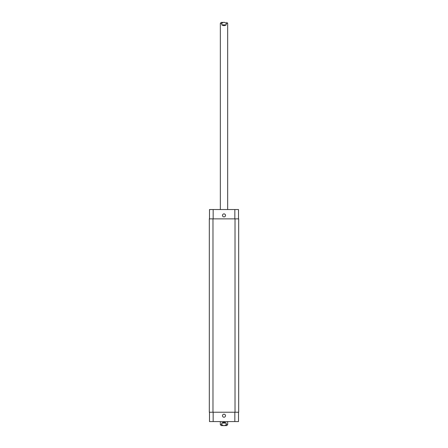 <?xml version="1.0" encoding="UTF-8"?>
<svg xmlns="http://www.w3.org/2000/svg" width="448" height="448" viewBox="0 0 448 448"><rect width="100%" height="100%" fill="white"/><g stroke="black" fill="none" stroke-linecap="round" stroke-linejoin="round"><path stroke-width="0.67" d="M224 22.4L221.29 22.4L224 22.4M221.805 24.892L221.805 23.352C223.266 21.997 224.734 21.997 226.195 23.352L226.195 24.892L221.805 24.892C223.266 25.855 224.734 25.855 226.195 24.892M220.338 209.535L220.338 23.352L221.29 22.4M226.195 423.035L226.195 424.648C224.734 426.003 223.266 426.003 221.805 424.648L221.805 423.035L226.195 423.035C224.734 422.066 223.266 422.066 221.805 423.035M222.079 425.6L226.71 425.6L221.29 425.6L220.338 424.648L221.805 424.648M222.488 415.71A1.512 1.512 0 0 1 224.756 414.4A1.512 1.512 0 0 1 224.756 417.021A1.512 1.512 0 0 1 222.488 415.71M222.488 215.393A1.512 1.512 0 0 1 224.756 214.082A1.512 1.512 0 0 1 224.756 216.703A1.512 1.512 0 0 1 222.488 215.393M238.504 218.87L238.504 209.535L209.496 209.535L209.496 218.87M238.504 412.233L238.504 421.574L209.496 421.574L209.496 412.233M235.021 412.233L238.683 412.233L238.683 218.87L209.317 218.87L209.317 412.233L235.021 412.233L235.021 218.87M209.317 218.87L209.317 412.233M220.338 23.352L221.805 23.352M226.195 23.352L227.662 23.352L226.71 22.4M227.662 421.574L227.662 424.648L226.195 424.648M213.158 412.233L213.158 421.574M234.842 412.233L234.842 421.574M213.158 218.87L213.158 209.535M234.842 218.87L234.842 209.535M212.979 218.87L212.979 412.233M227.662 209.535L227.662 23.352M227.662 424.648L226.71 425.6M220.338 421.574L220.338 424.648"/></g></svg>
